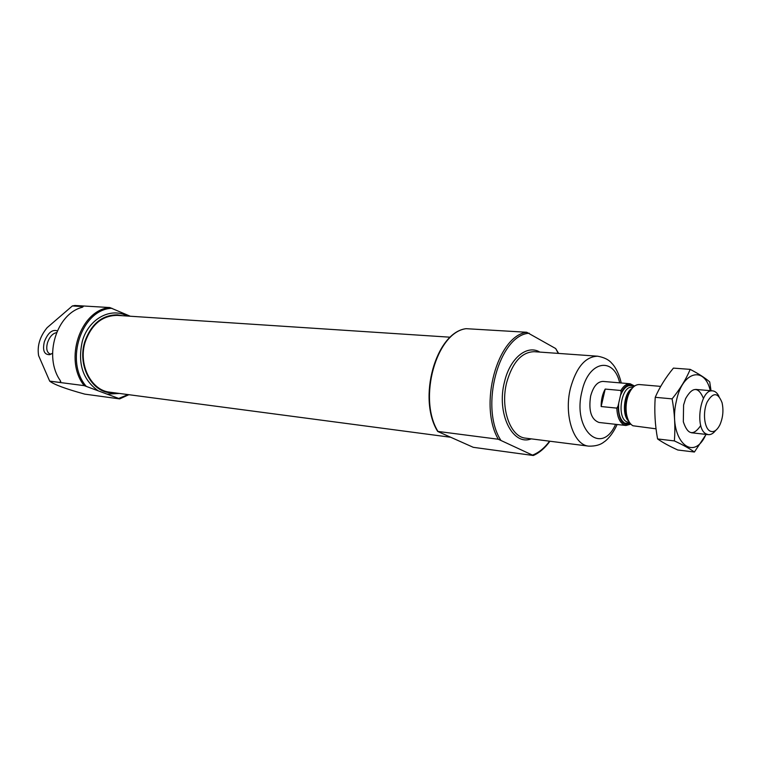 <?xml version="1.0" encoding="UTF-8"?>
<svg xmlns="http://www.w3.org/2000/svg" width="761" height="761" viewBox="0 0 761 761"><rect width="100%" height="100%" fill="white"/><g stroke="black" fill="none" stroke-linecap="round" stroke-linejoin="round"><path stroke-width="1.14" d="M128.067 394.588L118.726 398.45L119.648 398.897L84.794 394.131C65.741 388.89 54.041 384.562 49.703 381.166L38.611 355.634C37.042 345.875 39.876 336.562 47.106 327.696L72.352 305.951L74.93 305.484L109.812 307.549L130.264 316.234M60.747 381.375L60.404 382.498L60.328 380.643C43.253 356.605 56.419 313.627 82.397 307.254L83.215 306.597L72.352 305.951M60.404 382.498L49.655 381.109M118.726 398.45L84.205 385.637L49.703 381.166M558.612 353.418L555.682 348.548L526.707 332.262L466.065 328.676C435.787 332.3 417.209 398.735 437.708 431.468L437.965 431.439C417.656 398.669 436.405 332.157 466.179 328.676M437.965 431.439L498.303 439.249L533.328 455.506L473.275 447.316L437.708 431.468M115.035 392.866L109.717 392.724C90.73 390.992 77.413 364.49 84.804 341.699C91.234 323.882 102.098 314.93 117.413 314.835L122.654 315.729M450.112 437.185L109.812 392.181C91.082 390.479 77.955 364.348 85.242 341.879C91.577 324.31 102.297 315.473 117.403 315.387L450.312 337.218M52.557 353.266L49.532 354.683C44.148 354.693 42.416 350.383 44.338 341.775C47.848 332.89 52.167 329.237 57.303 330.826M51.168 354.103L49.903 353.913C46.802 352.333 45.993 348.605 47.496 342.735C49.598 336.8 52.614 333.432 56.533 332.643M630.831 424.124L626.018 425.485L599.012 422.469C591.211 419.587 588.415 410.788 590.631 396.101C593.276 386.464 597.423 381.575 603.073 381.423L630.146 383.753L634.588 386.027M634.37 386.188C629.585 382.935 625.162 385.085 621.128 392.619L620.462 395.511C624.163 386.75 628.605 383.801 633.77 386.664M630.146 423.335L624.791 423.202C620.006 419.863 617.97 413.204 618.693 403.235L618.027 406.136C618.674 420.234 622.879 426.17 630.641 423.925M621.128 392.619L620.862 390.488C623.601 385.837 626.703 383.592 630.146 383.753M626.018 425.485L623.697 424.733C619.502 422.089 617.209 416.552 616.819 408.124L618.027 406.136M616.819 408.124L601.152 406.536C601.085 399.915 602.436 394.093 605.195 389.071L601.152 406.536M620.862 390.488L605.195 389.071M626.902 417.618L626.246 417.551M618.693 403.235L620.462 395.511M709.88 430.983C704.172 427.872 702.622 412.072 707.102 402.093C713.009 392.048 717.994 392.257 722.065 402.721C723.711 410.341 722.979 417.722 719.877 424.876C716.872 430.688 713.533 432.724 709.88 430.983M715.625 430.45C713.314 433.466 710.879 434.864 708.31 434.645L706.075 433.884C694.336 428.376 700.453 388.548 712.638 390.869C715.197 391.154 717.309 393.009 718.993 396.414M656.039 428.824L632.905 425.76C629.651 423.829 627.502 419.825 626.465 413.746C625.58 407.468 626.189 401.332 628.282 395.349C631.164 388.091 634.864 384.486 639.364 384.552L660.7 386.388M705.961 434.388C692.615 464.838 667.349 437.955 676.434 400.724C682.417 371.121 704.6 365.584 710.279 390.669M700.757 425.494C693.49 436.148 687.678 434.902 683.321 421.756L683.587 405.014L685.604 398.621C692.453 386.588 698.398 386.502 703.44 398.374M711.069 390.964L709.718 381.917C705.257 378.017 698.75 373.841 690.198 369.37C686.108 379.206 680.068 389.042 672.106 398.869C674.703 413.175 675.464 427.187 674.37 440.923C682.931 444.871 689.609 448.581 694.403 452.024L706.122 434.398M674.37 440.923L657.59 438.954C655.012 424.971 654.232 411.092 655.24 397.309C659.597 387.273 665.656 377.542 673.418 368.115L690.198 369.37M694.403 452.024L677.794 449.998C669.499 446.231 662.774 442.55 657.59 438.954M672.106 398.869L655.24 397.309M84.205 385.637C63.572 360.039 80.371 309.917 109.812 307.549M555.682 348.548L558.26 353.399M549.585 441.18C544.534 448.001 538.912 452.605 532.729 455.011M500.69 440.039C479.468 406.688 499.216 334.811 529.247 333.223M531.235 438.859C512.486 446.374 496.162 412.995 504.524 381.765C509.994 358.127 527.069 344.324 539.815 352.077M498.303 439.249C478.374 405.29 497.285 335.953 526.707 332.262M98.036 390.697C82.635 379.625 77.413 363.083 82.378 341.052C88.609 318.783 110.821 306.902 127.135 316.024M119.487 393.456L107.177 394.122M86.155 386.236C64.238 361.037 81.808 309.09 111.934 308.281M615.601 424.315C601.513 456.59 572.091 429.699 581.975 391.316C588.462 360.743 613.718 356.205 619.692 382.85M617.114 424.486C612.244 435.425 605.861 440.942 603.977 441.979C600.419 444.89 595.359 446.279 588.767 446.146C573.604 445.175 563.692 414.964 570.465 388.234C576.305 367.287 585.371 356.614 597.651 356.205C604.272 357.413 609.028 359.82 611.901 363.416C613.547 364.804 618.722 371.701 621.223 382.983M588.767 446.146L525.689 438.165C510.231 437.118 499.996 408.001 506.731 382.355C512.553 362.255 521.723 352.029 534.232 351.687L597.651 356.205M628.263 420.129L625.447 412.348L625.266 404.338L627.016 396.519L631.297 389.442M628.795 421.214C621.556 415.535 623.82 392.628 632.03 388.481M628.605 422.384L626.626 421.756C616.4 417.199 621.461 385.351 632.077 387.292L633.019 387.378M549.927 441.228C545.028 448.01 539.52 452.757 533.404 455.478M128.885 394.702L119.648 398.897M50.207 354.502L49.532 354.683M712.638 390.869L695.706 389.413M708.31 434.645L691.426 432.762M628.32 420.243L625.447 412.348L626.465 413.746M631.373 389.347L627.016 396.519L628.282 395.349"/></g></svg>
